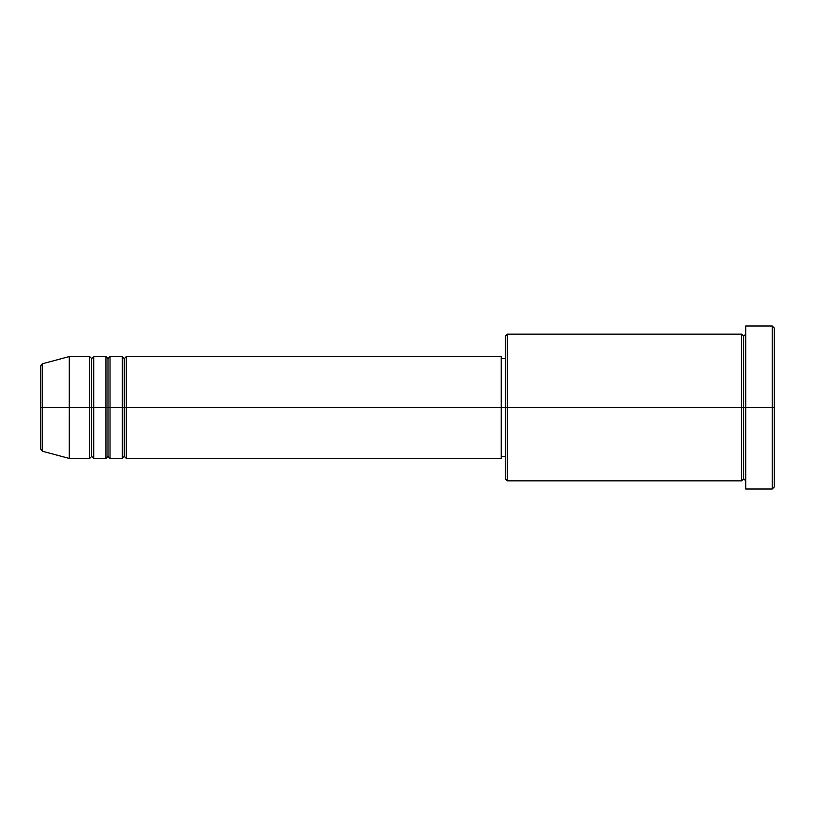<?xml version="1.0" encoding="UTF-8"?>
<svg xmlns="http://www.w3.org/2000/svg" width="815" height="815" viewBox="0 0 815 815"><rect width="100%" height="100%" fill="white"/><g stroke="black" fill="none" stroke-linecap="round" stroke-linejoin="round"><path stroke-width="1.22" d="M40.75 407.5L40.75 449.228L40.75 407.5L40.75 449.228L42.258 451.194L42.258 407.5L42.258 451.194L42.258 407.5L40.75 407.5L40.75 365.772L40.75 407.5L69.275 407.5L42.258 407.5L42.258 363.806L42.258 407.5L42.258 363.806L40.75 365.772L40.75 407.5M745.725 480.85L743.688 478.812L741.65 480.85L741.65 334.15L741.65 407.5L743.688 407.5L743.688 336.188L743.688 407.5L743.688 336.188L743.688 407.5L745.725 407.5L745.725 489L745.725 326L745.725 407.5L772.212 407.5L772.212 489L772.212 407.5L774.25 407.5L774.25 328.038L774.25 486.963L774.25 407.5L507.338 407.5L507.338 480.85L507.338 407.5L501.225 407.5L501.225 458.438L501.225 407.5L126.325 407.5L126.325 356.562L126.325 407.5L124.288 407.5L124.288 358.6L124.288 407.5L122.25 407.5L122.25 356.562L122.25 407.5L110.025 407.5L110.025 356.562L110.025 407.5L107.988 407.5L107.988 358.6L107.988 407.5L105.95 407.5L105.95 356.562L105.95 407.5L93.725 407.5L93.725 356.562L93.725 407.5L91.688 407.5L91.688 358.6L91.688 407.5L89.65 407.5L89.65 356.562L89.65 407.5L69.275 407.5L69.275 458.438L69.275 407.5L89.65 407.5L89.65 356.562L69.275 356.562L69.275 407.5L69.275 356.562L42.258 363.806M126.325 458.438L124.288 456.4L122.25 458.438L122.25 407.5L124.288 407.5L124.288 358.6L124.288 456.4L124.288 407.5L124.288 456.4L124.288 407.5L126.325 407.5L126.325 458.438L501.225 458.438M110.025 458.438L107.988 456.4L105.95 458.438L105.95 407.5L107.988 407.5L107.988 358.6L107.988 456.4L107.988 407.5L107.988 456.4L107.988 407.5L110.025 407.5L110.025 458.438L122.25 458.438M93.725 458.438L91.688 456.4L89.65 458.438L89.65 407.5L91.688 407.5L91.688 358.6L91.688 456.4L91.688 407.5L91.688 456.4L91.688 407.5L93.725 407.5L93.725 458.438L105.95 458.438M89.65 356.562L91.688 358.6L93.725 356.562L93.725 407.5L105.95 407.5L105.95 356.562L107.988 358.6L110.025 356.562L110.025 407.5L122.25 407.5L122.25 356.562L124.288 358.6L126.325 356.562L126.325 407.5L501.225 407.5L501.225 356.562L501.225 407.5L505.3 407.5L505.3 478.812L505.3 336.188L505.3 407.5L741.65 407.5L741.65 334.15L507.338 334.15L507.338 407.5L507.338 334.15L505.3 336.188M772.212 407.5L772.212 326L772.212 407.5M741.65 407.5L741.65 480.85L741.65 407.5M743.688 407.5L743.688 478.812L743.688 407.5M89.65 407.5L89.65 458.438L89.65 407.5M93.725 407.5L93.725 458.438L93.725 407.5M105.95 407.5L105.95 458.438L105.95 407.5M110.025 407.5L110.025 458.438L110.025 407.5M122.25 407.5L122.25 458.438L122.25 407.5M126.325 407.5L126.325 458.438L126.325 407.5M741.65 480.85L507.338 480.85L505.3 478.812M745.725 489L772.212 489L774.25 486.963M741.65 334.15L743.688 336.188L745.725 334.15M505.3 456.4L501.225 456.4M89.65 458.438L69.275 458.438L42.258 451.194M105.95 356.562L93.725 356.562M774.25 328.038L772.212 326L745.725 326M505.3 358.6L501.225 358.6M501.225 356.562L126.325 356.562M122.25 356.562L110.025 356.562"/></g></svg>
